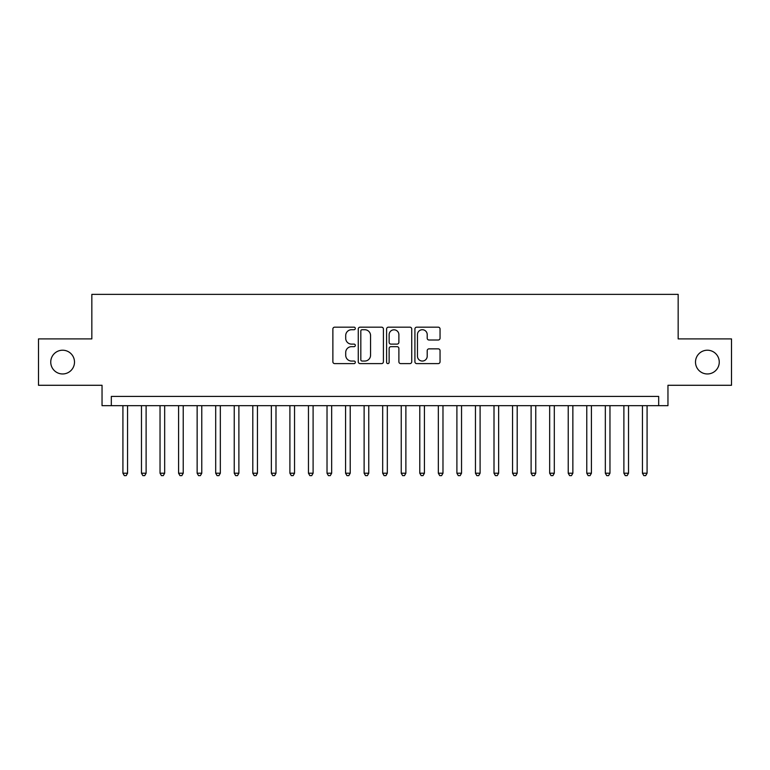<?xml version="1.0" encoding="UTF-8"?>
<svg xmlns="http://www.w3.org/2000/svg" width="770" height="770" viewBox="0 0 770 770"><rect width="100%" height="100%" fill="white"/><g stroke="black" fill="none" stroke-linecap="round" stroke-linejoin="round"><path stroke-width="1.16" d="M355.317 328.453A1.271 1.271 0 0 0 354.036 327.173L334.69 327.173A1.819 1.819 0 0 0 332.871 328.992L332.871 361.775A1.819 1.819 0 0 0 334.69 363.604L354.036 363.604A1.271 1.271 0 0 0 355.317 362.324A1.271 1.271 0 0 0 354.036 361.053L351.534 361.053A5.823 5.823 0 0 1 345.711 355.22L345.711 352.487A5.823 5.823 0 0 1 351.534 346.664L354.036 346.664A1.271 1.271 0 0 0 355.317 345.383A1.271 1.271 0 0 0 354.036 344.113L351.534 344.113A5.823 5.823 0 0 1 345.711 338.28L345.711 335.556A5.823 5.823 0 0 1 351.534 329.724L354.036 329.724A1.271 1.271 0 0 0 355.317 328.453M695.503 362.083A11.877 11.877 0 0 0 707.38 373.96A11.877 11.877 0 0 0 719.257 362.083A11.877 11.877 0 0 0 707.38 350.215A11.877 11.877 0 0 0 695.503 362.083M50.743 362.083A11.877 11.877 0 0 0 62.62 373.96A11.877 11.877 0 0 0 74.498 362.083A11.877 11.877 0 0 0 62.62 350.215A11.877 11.877 0 0 0 50.743 362.083M438.226 340.013A1.819 1.819 0 0 0 440.045 338.194L440.045 328.992A1.819 1.819 0 0 0 438.226 327.173L416.734 327.173A1.819 1.819 0 0 0 414.914 328.992L414.914 361.775A1.819 1.819 0 0 0 416.734 363.604L438.226 363.604A1.819 1.819 0 0 0 440.045 361.775L440.045 350.668A1.819 1.819 0 0 0 438.226 348.849L429.025 348.849A1.819 1.819 0 0 0 427.206 350.668L427.206 356.173A4.87 4.87 0 0 1 422.335 361.053A4.87 4.87 0 0 1 417.465 356.173L417.465 334.594A4.87 4.87 0 0 1 422.335 329.724A4.87 4.87 0 0 1 427.206 334.594L427.206 338.194A1.819 1.819 0 0 0 429.025 340.013L438.226 340.013M658.677 405.684L667.956 405.684L667.956 385.279L731.5 385.279L731.5 338.896L678.158 338.896L678.158 294.361L91.842 294.361L91.842 338.896L38.5 338.896L38.5 385.279L102.044 385.279L102.044 405.684L658.677 405.684L658.677 396.415L111.323 396.415L111.323 405.684M383.402 328.992A1.819 1.819 0 0 0 381.583 327.173L360.091 327.173A1.819 1.819 0 0 0 358.271 328.992L358.271 361.775A1.819 1.819 0 0 0 360.091 363.604L381.583 363.604A1.819 1.819 0 0 0 383.402 361.775L383.402 328.992M388.417 327.173L409.909 327.173A1.819 1.819 0 0 1 411.729 328.992L411.729 361.775A1.819 1.819 0 0 1 409.909 363.604L400.708 363.604A1.819 1.819 0 0 1 398.889 361.775L398.889 348.483A1.819 1.819 0 0 0 397.07 346.664L390.967 346.664A1.819 1.819 0 0 0 389.139 348.483L389.139 362.324A1.271 1.271 0 0 1 387.868 363.604A1.271 1.271 0 0 1 386.598 362.324L386.598 328.992A1.819 1.819 0 0 1 388.417 327.173M362.102 329.724A1.271 1.271 0 0 0 360.822 331.004L360.822 359.773A1.271 1.271 0 0 0 362.102 361.053L364.739 361.053A5.823 5.823 0 0 0 370.562 355.22L370.562 335.556A5.823 5.823 0 0 0 364.739 329.724L362.102 329.724M398.889 334.69A4.87 4.87 0 0 0 394.019 329.82A4.87 4.87 0 0 0 389.139 334.69L389.139 342.294A1.819 1.819 0 0 0 390.967 344.113L397.07 344.113A1.819 1.819 0 0 0 398.889 342.294L398.889 334.69M122.921 405.684L122.921 473.223L127.56 473.223L127.56 405.684M127.56 473.223L126.165 475.639L124.317 475.639L122.921 473.223M141.478 405.684L141.478 473.223L146.117 473.223L146.117 405.684M146.117 473.223L144.722 475.639L142.864 475.639L141.478 473.223M160.035 405.684L160.035 473.223L164.665 473.223L164.665 405.684M164.665 473.223L163.278 475.639L161.421 475.639L160.035 473.223M178.582 405.684L178.582 473.223L183.222 473.223L183.222 405.684M183.222 473.223L181.835 475.639L179.978 475.639L178.582 473.223M197.139 405.684L197.139 473.223L201.778 473.223L201.778 405.684M201.778 473.223L200.383 475.639L198.535 475.639L197.139 473.223M215.696 405.684L215.696 473.223L220.335 473.223L220.335 405.684M220.335 473.223L218.94 475.639L217.082 475.639L215.696 473.223M234.244 405.684L234.244 473.223L238.883 473.223L238.883 405.684M238.883 473.223L237.497 475.639L235.639 475.639L234.244 473.223M252.801 405.684L252.801 473.223L257.44 473.223L257.44 405.684M257.44 473.223L256.044 475.639L254.196 475.639L252.801 473.223M271.358 405.684L271.358 473.223L275.997 473.223L275.997 405.684M275.997 473.223L274.601 475.639L272.744 475.639L271.358 473.223M289.905 405.684L289.905 473.223L294.544 473.223L294.544 405.684M294.544 473.223L293.158 475.639L291.301 475.639L289.905 473.223M308.462 405.684L308.462 473.223L313.101 473.223L313.101 405.684M313.101 473.223L311.715 475.639L309.858 475.639L308.462 473.223M327.019 405.684L327.019 473.223L331.658 473.223L331.658 405.684M331.658 473.223L330.263 475.639L328.405 475.639L327.019 473.223M345.576 405.684L345.576 473.223L350.215 473.223L350.215 405.684M350.215 473.223L348.82 475.639L346.962 475.639L345.576 473.223M364.123 405.684L364.123 473.223L368.763 473.223L368.763 405.684M368.763 473.223L367.377 475.639L365.519 475.639L364.123 473.223M382.68 405.684L382.68 473.223L387.32 473.223L387.32 405.684M387.32 473.223L385.924 475.639L384.076 475.639L382.68 473.223M401.237 405.684L401.237 473.223L405.877 473.223L405.877 405.684M405.877 473.223L404.481 475.639L402.623 475.639L401.237 473.223M419.785 405.684L419.785 473.223L424.424 473.223L424.424 405.684M424.424 473.223L423.038 475.639L421.18 475.639L419.785 473.223M438.342 405.684L438.342 473.223L442.981 473.223L442.981 405.684M442.981 473.223L441.595 475.639L439.737 475.639L438.342 473.223M456.899 405.684L456.899 473.223L461.538 473.223L461.538 405.684M461.538 473.223L460.142 475.639L458.285 475.639L456.899 473.223M475.456 405.684L475.456 473.223L480.095 473.223L480.095 405.684M480.095 473.223L478.699 475.639L476.842 475.639L475.456 473.223M494.003 405.684L494.003 473.223L498.642 473.223L498.642 405.684M498.642 473.223L497.256 475.639L495.399 475.639L494.003 473.223M512.56 405.684L512.56 473.223L517.199 473.223L517.199 405.684M517.199 473.223L515.804 475.639L513.956 475.639L512.56 473.223M531.117 405.684L531.117 473.223L535.756 473.223L535.756 405.684M535.756 473.223L534.361 475.639L532.503 475.639L531.117 473.223M549.665 405.684L549.665 473.223L554.304 473.223L554.304 405.684M554.304 473.223L552.918 475.639L551.06 475.639L549.665 473.223M568.221 405.684L568.221 473.223L572.861 473.223L572.861 405.684M572.861 473.223L571.465 475.639L569.617 475.639L568.221 473.223M586.779 405.684L586.779 473.223L591.418 473.223L591.418 405.684M591.418 473.223L590.022 475.639L588.165 475.639L586.779 473.223M605.336 405.684L605.336 473.223L609.965 473.223L609.965 405.684M609.965 473.223L608.579 475.639L606.721 475.639L605.336 473.223M623.883 405.684L623.883 473.223L628.522 473.223L628.522 405.684M628.522 473.223L627.136 475.639L625.279 475.639L623.883 473.223M642.44 405.684L642.44 473.223L647.079 473.223L647.079 405.684M647.079 473.223L645.684 475.639L643.836 475.639L642.44 473.223"/></g></svg>
